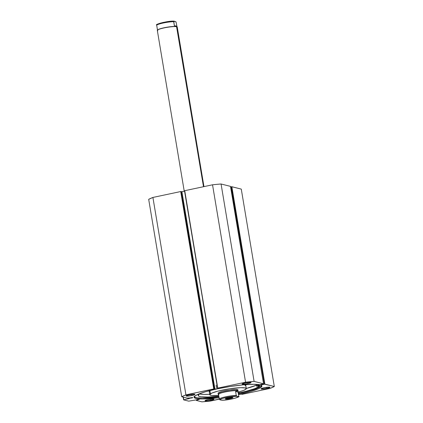 <?xml version="1.0" encoding="UTF-8"?>
<svg xmlns="http://www.w3.org/2000/svg" width="423" height="423" viewBox="0 0 423 423"><rect width="100%" height="100%" fill="white"/><g stroke="black" fill="none" stroke-linecap="round" stroke-linejoin="round"><path stroke-width="0.63" d="M218.427 394.506A10.104 1.391 -9.5 0 1 218.215 394.284A10.104 1.391 -9.5 0 1 226.448 391.513A10.104 1.391 -9.5 0 1 237.626 390.614L238.112 392.121L243.368 390.508L245.99 389.144L246.292 388.589L245.419 387.986L240.74 387.685L229.53 388.806L217.634 391.206L211.77 393.11L209.745 394.664L210.612 395.272L212.034 395.5L218.633 395.383A18.522 2.543 -9.5 0 1 209.75 394.685A18.522 2.543 -9.5 0 1 210.453 393.797L209.908 390.551L210.453 393.797A18.522 2.543 -9.5 0 1 230.35 388.684A18.522 2.543 -9.5 0 1 246.286 388.568A18.522 2.543 -9.5 0 1 245.583 389.456A18.522 2.543 -9.5 0 1 238.112 392.121L238.773 396.319L235.949 397.943L230.524 399.254L224.454 400.084L221.372 400.184L219.865 399.804L219.283 399.18L210.464 401.046A50.184 6.895 -9.5 0 1 201.93 401.85L196.536 400.486A3.009 0.412 -9.5 0 1 196.378 400.385A3.009 0.412 -9.5 0 1 197.298 399.925L199.349 399.233L196.055 399.915L199.423 399.28L198.498 399.619L198.44 399.259L198.498 399.619L198.033 399.703L197.969 399.333L198.033 399.703L196.383 400.396L201.93 401.85L210.464 401.046L219.246 399.032A9.935 1.364 -9.5 0 1 225.861 396.753A9.935 1.364 -9.5 0 1 236.24 395.431L235.579 391.481L237.626 390.614A10.104 1.391 170.5 0 0 225.771 391.645A10.104 1.391 170.5 0 0 218.347 394.458L218.538 394.59A9.935 1.364 -9.5 0 1 225.84 391.825A9.935 1.364 -9.5 0 1 237.493 390.81A9.935 1.364 -9.5 0 1 237.99 391.259M191.032 397.731L192.83 397.615L191.905 397.953L191.846 397.594L191.905 397.953L190.408 398.138L190.361 397.869L189.07 398.64L183.603 399.851L188.721 401.147L196.055 399.915L188.721 401.147L183.603 399.851L183.143 397.102L183.603 399.851L189.002 398.656L188.907 398.075L189.002 398.656L189.092 398.054L189.181 398.598L189.615 397.98L192.296 397.551L192.83 397.631L192.365 397.842L189.663 398.249L189.615 397.98L191.032 397.731M219.225 397.694L202.511 398.968L197.123 398.672L194.992 398.133L194.131 397.345L195.273 395.759L199.233 393.818L205.673 391.693L217.136 388.88A34.369 4.722 -9.5 0 1 261.916 385.956A34.369 4.722 -9.5 0 1 238.9 394.379L238.752 393.49A34.369 4.722 170.5 0 0 261.689 385.538M266.955 388.451L266.754 387.278L266.955 388.451L261.266 388.991L261.039 388.785L261.493 388.467L264.074 387.727A4.547 0.624 -9.5 0 1 269.996 387.341A4.547 0.624 -9.5 0 1 266.955 388.451A4.547 0.624 -9.5 0 1 261.028 388.837A4.547 0.624 -9.5 0 1 264.074 387.727L269.763 387.188L269.99 387.399L269.536 387.711L266.955 388.451M247.973 383.656L247.778 382.482L247.973 383.656L242.289 384.195L242.062 383.989L242.511 383.672L245.097 382.931A4.547 0.624 -9.5 0 1 251.019 382.545A4.547 0.624 -9.5 0 1 247.973 383.656A4.547 0.624 -9.5 0 1 242.051 384.042A4.547 0.624 -9.5 0 1 245.097 382.931L250.781 382.392L251.008 382.604L250.559 382.915L247.973 383.656M210.94 400.327L210.744 399.148L210.94 400.327L205.25 400.861L205.023 400.655L205.478 400.343L208.063 399.598A4.547 0.624 -9.5 0 1 213.985 399.212A4.547 0.624 -9.5 0 1 210.94 400.327A4.547 0.624 -9.5 0 1 205.018 400.713A4.547 0.624 -9.5 0 1 208.063 399.598L213.747 399.063L213.975 399.27L213.52 399.582L210.94 400.327M191.963 395.531L191.762 394.352L191.963 395.531L186.273 396.065L186.046 395.859L186.501 395.547L189.081 394.802A4.547 0.624 -9.5 0 1 195.003 394.416A4.547 0.624 -9.5 0 1 191.963 395.531A4.547 0.624 -9.5 0 1 186.035 395.917A4.547 0.624 -9.5 0 1 189.081 394.802L194.77 394.262L194.998 394.474L194.543 394.786L191.963 395.531M230.493 186.4L263.524 383.783L260.758 384.396L261.969 384.708L261.874 384.126L261.969 384.708L262.392 384.671L262.286 384.036L262.392 384.671L264.465 384.169L231.212 186.807L231.852 186.723L264.888 384.132L264.465 384.169L274.31 386.511L241.274 189.102L274.31 386.511A50.184 6.895 -9.5 0 1 270.091 388.409L242.294 394.299L241.084 394.109L238.535 394.648L241.337 394.072L242.294 394.299L270.091 388.409L274.31 386.511L264.888 384.132L231.852 186.723L241.274 189.102L231.688 186.723L231.212 186.807L264.375 384.248L262.038 384.713L260.78 384.407L263.524 383.783L254.107 381.403L245.567 382.212L217.771 388.103L218.48 388.399L214.699 389.186L213.742 388.954L185.94 394.849L181.726 396.742L187.119 398.106L189.604 397.98A3.009 0.412 -9.5 0 1 187.119 398.106L181.726 396.742A50.184 6.895 -9.5 0 1 185.94 394.849L152.909 197.441L148.69 199.333L181.726 396.742L148.69 199.333A50.184 6.895 170.5 0 1 152.909 197.441L180.706 191.545L152.909 197.441L185.94 394.849L214.165 388.917L181.129 191.508L180.706 191.545L213.742 388.954L180.706 191.545L181.203 191.524L214.239 388.933L181.203 191.524L214.239 388.933L213.858 389.017L214.53 389.186L181.234 191.709L214.53 389.186L214.953 389.144L181.916 191.735L181.499 191.778L184.576 191.17L181.916 191.735L214.953 389.144L218.48 388.399L217.544 388.187L184.735 190.694L217.559 388.166M231.222 186.866L230.609 186.992L231.222 186.866M263.524 383.783L230.509 186.384L263.524 383.783L254.107 381.403L221.07 183.994L230.487 186.374L221.07 183.994L216.904 184.354L212.536 184.798L184.735 190.694L212.536 184.798L245.567 382.212L217.771 388.103L184.528 190.789M261.7 385.501L259.595 387.219L254.757 389.245L238.355 393.57A34.369 4.722 170.5 0 0 238.752 393.49L238.9 394.379L238.503 394.458A34.369 4.722 -9.5 0 0 238.9 394.379L250.358 391.561L258.421 388.758L260.764 387.494L261.853 386.389L261.636 385.49L260.129 384.819L253.525 384.285L243.029 384.872L230.255 386.485L217.136 388.88A34.369 4.722 -9.5 0 0 194.12 397.297A34.369 4.722 -9.5 0 0 219.024 397.72M183.381 397.16L183.815 399.756L183.381 397.16M194.199 396.832A34.369 4.722 170.5 0 0 218.876 396.832M193.977 396.451L194.844 397.245L196.975 397.784L202.363 398.08L219.077 396.806M245.567 382.212A50.184 6.895 -9.5 0 1 254.107 381.403L221.07 183.994A50.184 6.895 170.5 0 0 212.536 184.798L245.567 382.212M189.314 398.022L189.367 398.329L189.314 398.022M197.298 399.925L197.224 399.492L197.298 399.925M218.051 393.295A10.104 1.391 -9.5 0 1 218.437 392.814L218.051 393.284L218.215 394.284M246.286 388.568L245.684 384.951A18.522 2.543 170.5 0 0 245.483 384.655M209.438 390.492L209.142 391.048L209.544 391.481M244.98 385.839L245.626 385.231L245.277 384.533M209.237 390.725A18.522 2.543 170.5 0 0 209.142 391.064L209.75 394.685M237.985 389.969L235.627 389.472L229.811 389.948L222.355 391.397L218.437 392.814A10.104 1.391 -9.5 0 1 229.292 390.022A10.104 1.391 -9.5 0 1 237.985 389.958M203.955 186.617L177.253 27.056A10.104 1.391 170.5 0 0 176.729 26.723A10.104 1.391 -9.5 0 1 177.126 26.882L176.936 26.749A9.935 1.364 170.5 0 0 176.544 26.591L203.5 186.717L176.729 26.723A10.104 1.391 170.5 0 0 165.552 27.622A10.104 1.391 170.5 0 0 157.324 30.393L184.243 191.244M225.893 398.44A3.437 0.471 170.5 0 0 229.118 398.212A3.437 0.471 170.5 0 0 232.248 397.377A3.437 0.471 -9.5 0 1 229.118 398.212A3.437 0.471 -9.5 0 1 225.893 398.44M225.47 398.979L225.803 398.477L225.47 398.979L226.22 399.042L230.355 398.519L232.576 397.879L232.772 397.435A3.907 0.539 -9.5 0 1 232.92 397.493A3.907 0.539 -9.5 0 1 230.054 398.582A3.907 0.539 -9.5 0 1 225.47 398.979A3.907 0.539 -9.5 0 1 225.29 398.773A3.907 0.539 -9.5 0 1 228.716 397.731A3.907 0.539 -9.5 0 1 232.772 397.435L227.881 397.895L225.665 398.535L225.47 398.979M218.511 394.749L218.585 395.082L218.511 394.749L218.929 394.749A9.935 1.364 -9.5 0 1 218.538 394.59M237.948 391.344L238.086 391.153A10.104 1.391 170.5 0 0 237.626 390.614L237.456 389.625L237.626 390.614A10.104 1.391 -9.5 0 1 238.149 390.947A10.104 1.391 -9.5 0 1 238.022 391.222M237.975 391.227L238.112 392.121L235.579 391.481L237.129 390.794L237.779 390.958L238.086 391.582L238.012 391.138A9.935 1.364 170.5 0 0 237.493 390.81A9.935 1.364 170.5 0 0 226.506 391.698A9.935 1.364 170.5 0 0 218.411 394.421L218.485 394.865M218.585 395.082L219.246 399.032L218.585 395.082M237.06 396.266L236.277 395.579L235.579 391.481L238.112 392.121L238.773 396.319L238.366 396.584L237.06 396.266L238.17 396.547C239 396.948 236.959 397.752 232.053 398.947C226.458 399.973 222.836 400.375 221.181 400.147L219.986 399.661L222.292 398.471L229.287 396.89L237.06 396.266L236.24 395.431A9.935 1.364 170.5 0 0 225.861 396.753A9.935 1.364 170.5 0 0 219.246 399.032L220.066 399.867C219.236 399.465 221.277 398.667 226.189 397.467C231.778 396.441 235.4 396.039 237.06 396.266M157.848 30.726A10.104 1.391 -9.5 0 1 157.388 30.186A10.104 1.391 -9.5 0 1 166.239 27.495A10.104 1.391 -9.5 0 1 176.729 26.723L176.544 26.591A9.935 1.364 170.5 0 0 166.228 27.352A9.935 1.364 170.5 0 0 157.525 29.996A9.935 1.364 170.5 0 0 157.472 30.086A9.935 1.364 -9.5 0 1 165.938 27.405A9.935 1.364 -9.5 0 1 176.544 26.591A9.935 1.364 -9.5 0 1 177.01 26.818M156.7 25.015L156.7 25.269A9.935 1.364 -9.5 0 1 163.315 22.995A9.935 1.364 -9.5 0 1 173.689 21.668L174.096 21.15L176.026 21.853L176.888 26.258L174.35 25.613L176.888 26.258L176.957 26.591L174.35 25.613L173.753 21.277L176.026 21.853L176.957 26.591L176.544 26.591L174.35 25.613L173.689 21.668A9.935 1.364 170.5 0 0 163.315 22.995A9.935 1.364 170.5 0 0 156.7 25.269L157.493 30.112L156.7 25.269L156.917 24.767M176.888 26.258L176.957 26.591M173.398 21.15L172.293 21.176M171.014 21.256L161.977 22.715M160.666 23.054L158.583 23.725M157.414 24.328L157.298 24.788C156.473 24.386 158.509 23.588 163.421 22.387C169.01 21.362 172.637 20.96 174.292 21.187M252.536 384.449L249.824 384.38A29.298 4.029 -9.5 0 1 252.446 384.459L252.536 384.449M258.871 385.295L260.404 385.194L258.532 385.633L259.616 385.48L258.078 385.58L258.871 385.295M239.233 392.861A31.487 4.325 -9.5 0 1 238.271 393.062L239.233 392.861L239.069 391.867L239.233 392.861L246.302 391.212L254.731 388.674L259.516 386.373A31.487 4.325 -9.5 0 1 239.233 392.861M201.411 392.967L199.265 394.125L198.218 395.579L199.011 396.298L200.962 396.795L208.021 397.028L218.77 396.192A31.487 4.325 -9.5 0 1 198.213 395.537A31.487 4.325 -9.5 0 1 200.936 393.189M199.503 393.966A31.487 4.325 170.5 0 0 209.686 394.305M216.55 387.785L216.111 385.152L216.55 387.785M256.481 384.354L256.671 385.49L260.256 384.856L256.671 385.49L256.481 384.354M246.271 388.478A31.487 4.325 170.5 0 0 256.475 385.173L245.858 388.584M256.655 386.257L256.713 386.257A3.479 0.476 -9.5 0 1 259.585 386.252A3.479 0.476 -9.5 0 1 259.516 386.373L258.987 386.088L256.671 386.262L256.613 385.512A29.298 4.029 -9.5 0 1 256.75 385.802A29.298 4.029 -9.5 0 1 256.655 386.257L256.338 384.348M199.407 393.945L203.563 394.405L209.903 394.294M256.613 385.512L256.417 384.354L256.613 385.512M217.544 388.187L184.507 190.773M196.378 400.385L196.288 399.851M221.409 400.19C227.447 400.681 241.263 396.732 238.746 396.399M177.057 26.919L176.983 26.475M157.462 30.197L157.388 29.753M174.065 21.15C168.021 20.653 154.21 24.603 156.721 24.941"/></g></svg>
